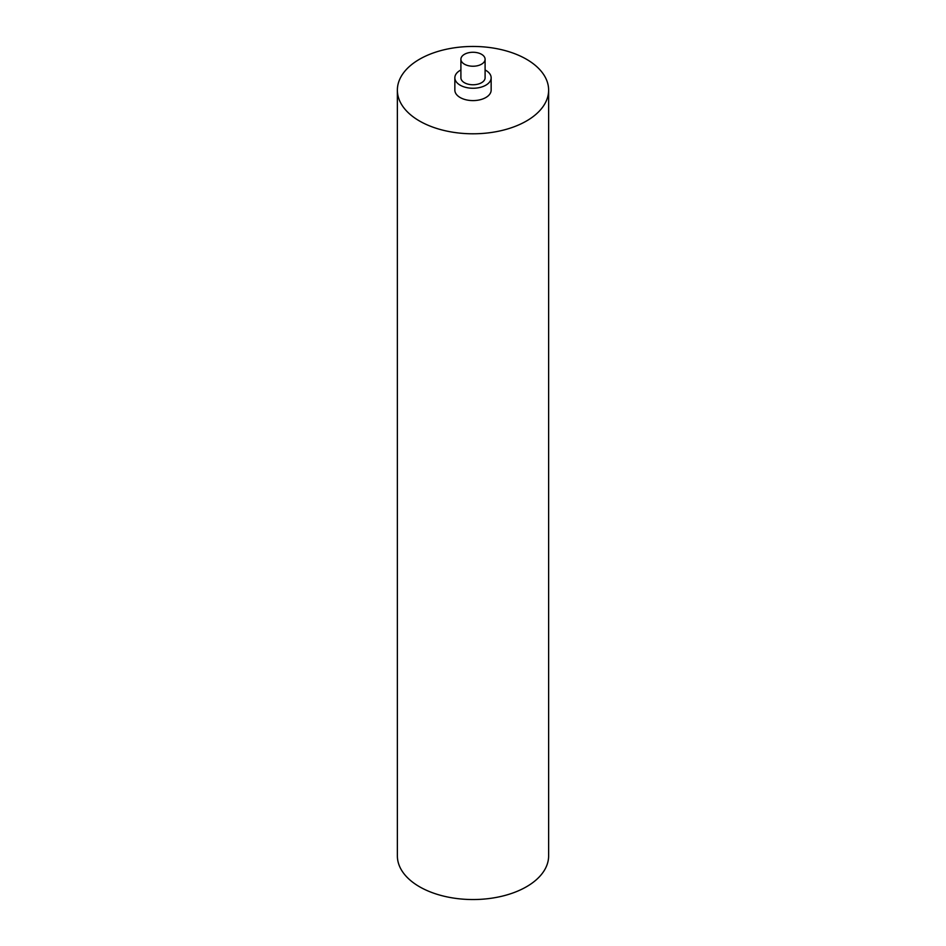 <?xml version="1.0" encoding="UTF-8"?>
<svg xmlns="http://www.w3.org/2000/svg" width="946" height="946" viewBox="0 0 946 946"><rect width="100%" height="100%" fill="white"/><g stroke="black" fill="none" stroke-linecap="round" stroke-linejoin="round"><path stroke-width="1.42" d="M464.439 64.186A12.097 6.989 0 0 0 477.635 65.7A12.097 6.989 0 0 0 485.097 59.255A12.097 6.989 0 0 0 481.561 54.312A12.097 6.989 0 0 0 468.365 52.799A12.097 6.989 0 0 0 460.903 59.255A12.097 6.989 0 0 0 464.439 64.186M460.903 59.255L460.903 77.773A12.097 6.989 0 0 0 464.439 82.716A12.097 6.989 0 0 0 477.635 84.229A12.097 6.989 0 0 0 485.097 77.773L485.097 59.255M460.903 69.969A18.151 10.477 0 0 0 454.849 77.773A18.151 10.477 0 0 0 460.17 85.187A18.151 10.477 0 0 0 479.941 87.458A18.151 10.477 0 0 0 491.151 77.773A18.151 10.477 0 0 0 485.83 70.371A18.151 10.477 0 0 0 485.097 69.969M454.849 77.773L454.849 90.13A18.151 10.477 0 0 0 460.17 97.533A18.151 10.477 0 0 0 479.941 99.803A18.151 10.477 0 0 0 491.151 90.13L491.151 77.773M419.516 121.005A75.633 43.67 0 0 0 501.948 130.465A75.633 43.67 0 0 0 548.633 90.13A75.633 43.67 0 0 0 526.484 59.255A75.633 43.67 0 0 0 444.052 49.783A75.633 43.67 0 0 0 397.367 90.13A75.633 43.67 0 0 0 419.516 121.005M397.367 90.13L397.367 855.87A75.633 43.67 0 0 0 419.516 886.745A75.633 43.67 0 0 0 501.948 896.217A75.633 43.67 0 0 0 548.633 855.87L548.633 90.13"/></g></svg>
